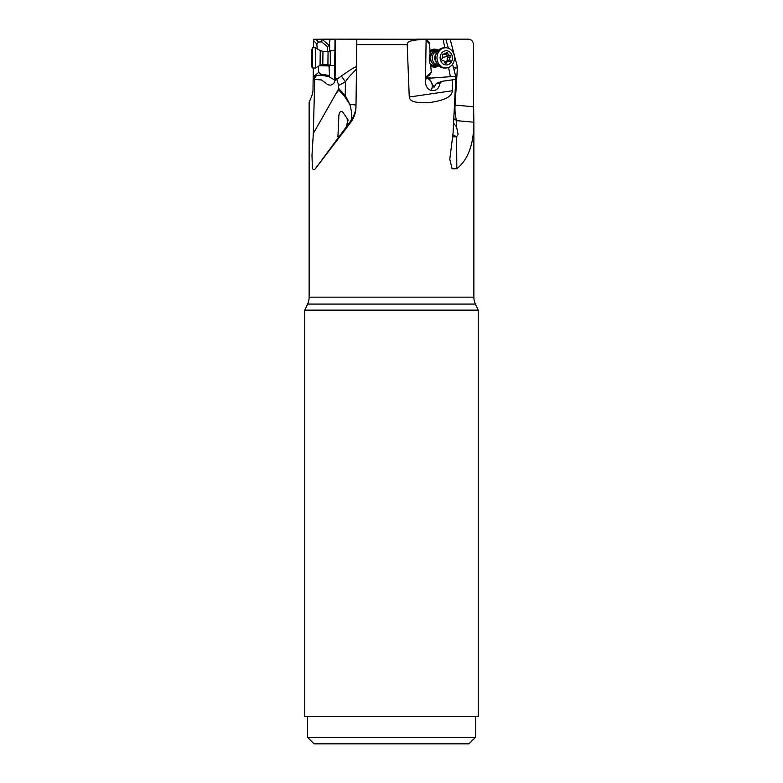 <?xml version="1.0" encoding="UTF-8"?>
<svg xmlns="http://www.w3.org/2000/svg" width="783" height="783" viewBox="0 0 783 783"><rect width="100%" height="100%" fill="white"/><g stroke="black" fill="none" stroke-linecap="round" stroke-linejoin="round"><path stroke-width="1.17" d="M355.981 107.212L356.833 39.15L335.026 39.15L334.566 78.104L335.633 79.827M355.991 106.762C355.844 112.615 354.141 117.763 350.862 122.207L315.373 168.717C313.621 170.625 312.613 169.901 312.329 166.554L311.996 155.24L313.308 133.541L314.746 79.426L313.122 79.749L312.985 90.75C312.799 93.461 311.517 97.258 309.128 102.142L309.128 297.149L473.872 297.149L473.872 122.951C473.676 144.601 467.989 159.849 456.792 168.717L452.104 168.864L449.785 159.184L453.024 133.541L455.755 79.426L442.747 81.187A6.832 5.921 88.6 0 1 441.485 81.667L439.811 83.693C439.371 86.884 437.834 89.076 435.211 90.26C430.131 91.425 426.882 89.115 425.463 83.341L426.118 39.267C403.098 40.197 408.726 43.828 407.219 44.621L356.754 44.621M452.32 90.75C452.045 92.257 452.838 99.275 430.033 102.475C408.599 103.728 410.077 98.638 409.245 97.023L452.32 90.75L452.613 79.749M409.245 97.023L407.219 44.621M426.118 39.267L343.169 39.15M426.05 39.15L429.094 42.321L429.642 44.093L430.092 53.626C428.8 57.776 429.025 61.671 430.767 65.302L431.276 72.33L429.495 75.246L426.774 76.685L430.934 78.104L455.686 76.284L452.564 64.255M453.426 67.573L457.438 66.956L455.07 105.079L473.617 106.762L473.549 44.621C473.118 41.166 471.356 39.346 468.283 39.15L416.987 39.15M445.811 39.15L448.405 48.262M322.038 39.15L335.026 39.15L313.66 39.267L313.64 40.559L316.87 44.093L318.456 42.076L321.705 41.861L322.038 39.15M342.514 39.15L356.833 39.15M443.109 39.15L444.783 47.783M448.59 67.446L450.294 76.225M430.914 66.085A9.014 7.81 88.6 0 0 434.78 67.152A9.014 7.81 88.6 0 0 437.413 66.555A9.014 7.81 88.6 0 0 438.783 65.762M438.402 50.318A9.014 7.81 88.6 0 0 434.34 49.133A9.014 7.81 88.6 0 0 431.707 49.72A9.014 7.81 88.6 0 0 430.033 50.758M455.686 76.284L455.53 85.19M453.024 133.541L455.902 78.134M473.617 106.762L473.872 122.951M338.129 137.319A7.38 1.331 162.8 0 1 339.421 136.232M337.923 136.839L338.804 117.744C338.579 114.935 339.851 108.866 343.199 112.654L348.122 119.985L346.164 127.061L338.99 136.761L337.972 137.045M346.164 127.061L350.911 120.641C352.301 117.362 351.91 111.891 349.766 104.227L345.244 95.457L344.314 95.976L349.766 104.227L356.04 105.079M313.308 133.541L338.344 89.468L344.314 95.976M338.344 89.468L338.706 85.416L345.411 81.863C350.559 73.553 357.733 69.775 356.51 66.956C355.766 66.379 350.735 69.393 341.398 76.02L336.768 79.367L335.77 78.134L334.351 82.518C332.511 85.004 330.289 85.69 327.685 84.564L321.519 79.974L314.746 79.426M336.768 79.367L338.706 85.416M334.566 76.225L335.79 78.535M313.523 78.564L314.688 75.726L315.784 76.685L313.161 79.68L313.308 67.984M313.552 47.773L313.64 40.559M322.028 39.228L329.34 45.483L330.025 39.15M329.34 45.483L327.372 46.716L327.685 51.414M328.948 64.832L329.506 75.814L329.565 65.048M329.663 51.14L329.702 45.189M329.506 75.814L329.154 76.773L335.447 80.463M335.114 76.284L335.33 39.15M338.599 88.469L345.244 95.457L345.411 81.863A16.394 0.763 55.1 0 1 341.398 76.02M315.784 76.685C316.126 75.442 317.829 74.962 320.883 75.246L329.222 76.587M314.688 75.726L318.75 72.33L318.348 66.291M317.184 48.771L316.87 44.093M321.705 41.861L327.372 46.716M329.291 75.471L320.883 74.189L318.75 72.33M320.883 74.189L320.883 75.246M456.381 136.947A6.832 1.106 17.8 0 0 452.731 135.067M307.494 737.292L314.052 743.85L468.948 743.85L475.506 737.292L307.494 737.292L307.494 716.533M304.763 716.533L478.237 716.533L478.237 310.156L304.763 310.156L304.763 716.533M473.872 297.149A16.394 16.394 0 0 0 475.398 304.078L478.237 310.156M304.763 310.156L307.602 304.078A16.394 16.394 0 0 0 309.128 297.149M452.75 134.979A7.38 1.194 -162.2 0 1 456.567 136.819M453.563 123.185L456.597 127.061L458.124 134.559L456.646 136.761L453.474 136.839L452.554 135.997M456.597 127.061L456.567 120.641L453.807 118.576M455.549 84.564L455.755 79.426M439.811 83.693L436.385 83.311L442.747 81.187M440.878 81.608L441.485 81.667M426.187 77.889A8.192 7.683 -111.9 0 1 432.138 84.681A8.192 7.683 -111.9 0 1 431.012 90.456M436.385 83.311L434.036 87.285L429.338 78.574L426.373 77.204M431.276 72.33L427.234 75.726L425.756 79.68M426.373 77.184L427.234 75.726M427.675 75.814L429.495 75.246M429.338 78.574L430.934 78.104M450.127 39.15L457.438 66.956L453.993 69.775M438.695 65.684A9.014 7.81 -91.4 0 1 437.208 66.565A9.014 7.81 -91.4 0 1 434.682 67.152M434.242 49.133A9.014 7.81 -91.4 0 1 438.314 50.406M430.67 65.116A8.192 7.106 88.6 0 0 434.408 66.34A8.192 7.106 88.6 0 0 437.736 65.38M437.374 50.758A8.192 7.106 88.6 0 0 434.311 49.955A8.192 7.106 88.6 0 0 430.073 51.57M438.274 65.263A7.38 6.391 -91.4 0 1 436.924 65.459L434.389 65.527A7.38 6.391 -91.4 0 1 434.252 65.527A7.38 6.391 -91.4 0 1 430.073 63.746M430.131 52.441A7.38 6.391 -91.4 0 1 434.027 50.778A7.38 6.391 -91.4 0 1 434.164 50.778M322.968 51.355L320.247 50.592L320.061 65.332L322.802 64.637L322.968 51.355L328.067 51.424L330.524 50.709L330.348 65.459L334.693 65.518M320.247 50.592L315.539 47.792L315.285 68.013L320.061 65.332L328.723 65.439M312.28 67.974L311.233 64.96L311.399 50.748L312.534 47.763L312.28 67.974L315.285 68.013M436.924 65.459A7.38 6.391 -91.4 0 1 430.484 59.508A7.38 6.391 -91.4 0 1 434.408 51.198A7.38 6.391 -91.4 0 1 436.562 50.709A7.38 6.391 -91.4 0 1 437.922 50.846M441.044 48.468A10.11 8.76 -91.4 0 1 443.99 47.802L445.488 47.763A10.11 8.76 88.6 0 0 442.542 48.429A10.11 8.76 -91.4 0 0 437.58 61.485A10.11 8.76 -91.4 0 0 445.987 67.974L444.49 68.004A10.11 8.76 -91.4 0 1 435.651 59.851A10.11 8.76 -91.4 0 1 441.044 48.468M445.488 47.763A10.11 8.76 88.6 0 1 454.326 55.916A10.11 8.76 88.6 0 1 448.933 67.299A10.11 8.76 -91.4 0 1 445.987 67.974M448.532 64.49A7.106 6.156 -91.4 0 1 440.545 60.399A7.106 6.156 -91.4 0 1 444.039 51.218A7.106 6.156 -91.4 0 1 452.016 55.309A7.106 6.156 -91.4 0 1 448.532 64.49M442.865 54.027A1.008 0.871 88.6 0 0 442.483 55.573A2.212 1.909 -91.4 0 1 442.072 58.676A1.008 0.871 88.6 0 0 442.689 60.497A2.212 1.909 -91.4 0 1 444.822 62.474A1.008 0.871 88.6 0 0 446.496 62.777A2.212 1.909 -91.4 0 1 449.031 61.651A1.008 0.871 88.6 0 0 450.088 60.134A2.212 1.909 -91.4 0 1 450.489 57.032A1.008 0.871 88.6 0 0 449.873 55.211A2.212 1.909 -91.4 0 1 447.749 53.234A1.008 0.871 88.6 0 0 446.075 52.931A2.212 1.909 -91.4 0 1 443.54 54.056A1.008 0.871 88.6 0 0 442.865 54.027M444.578 53.313L447.788 55.926L447.034 61.485M449.706 55.221L446.702 55.29M429.642 44.093L426.49 40.559M315.373 168.717L338.99 136.761M356.001 106.302A27.317 27.239 1.6 0 1 350.911 120.641L350.862 122.207M339.45 89.047L335.418 94.508M318.456 42.076L315.774 39.15M328.654 65.919L319.229 65.801M307.602 304.078L475.398 304.078M454.522 105.03L455.07 105.079A27.317 13.565 -84.8 0 0 456.567 120.641L473.862 122.207M456.792 168.717L456.646 136.761M330.26 50.856L330.348 65.459M328.067 51.424L327.911 64.695L330.083 65.312M438.186 65.155A7.223 6.264 88.6 0 1 430.875 60.115A7.223 6.264 88.6 0 1 434.585 51.345A7.223 6.264 -91.4 0 1 437.834 50.954M437.785 64.695A6.636 5.755 88.6 0 1 432.294 59.146A6.636 5.755 88.6 0 1 435.867 51.864A6.636 5.755 -91.4 0 1 437.462 51.443M436.64 62.875A6.636 5.755 -91.4 0 1 436.405 53.303M442.786 54.066L443.54 54.056M445.909 53.283L447.749 53.234M447.318 57.11L450.489 57.032M446.907 60.213L450.088 60.134M444.91 62.816L446.496 62.777M442.649 57.893A11.177 1.889 161.3 0 1 447.788 55.926M475.506 737.292L475.506 716.533M330.524 50.709L334.879 50.768M322.802 64.637L327.911 64.695M312.534 47.763L315.539 47.792M436.562 50.709L434.027 50.778M442.532 54.291L444.372 54.242M444.91 61.534L448.199 61.456"/></g></svg>
